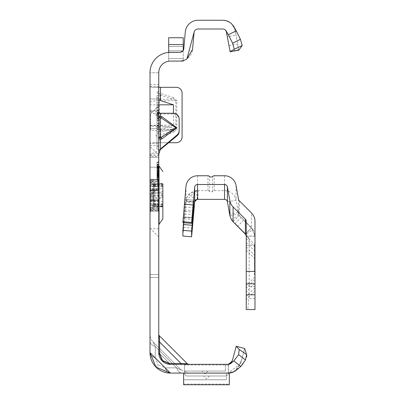 <?xml version="1.0" encoding="UTF-8"?>
<svg xmlns="http://www.w3.org/2000/svg" width="405" height="405" viewBox="0 0 405 405"><rect width="100%" height="100%" fill="white"/><g stroke="black" fill="none" stroke-linecap="round" stroke-linejoin="round"><path stroke-width="0.3" stroke-dasharray="2.02 1.52" d="M158.76 130.476L158.76 105.69L158.76 130.476M150.594 130.476L150.594 113.851L150.594 130.476M158.76 212.124L158.76 187.338L158.76 212.124M150.594 212.124L150.594 195.499L150.594 212.124M150.012 130.476L150.012 113.851L150.012 130.476M150.012 212.124L150.012 195.499L150.012 212.124M158.76 176.013L157.008 176.357L157.008 181.278L158.76 181.749L158.76 165.853L158.76 181.749L158.76 165.853L158.76 181.749L158.76 173.699L158.76 181.749L157.008 181.278L157.008 166.511L158.76 166.04L157.008 166.511L158.76 166.04L157.008 166.511L158.76 166.04L157.008 166.511L158.76 166.04L157.008 166.511L158.76 166.04L157.008 166.511L158.76 166.04L157.008 166.511L158.76 166.04L157.008 166.511L158.76 166.04L157.008 166.511L158.76 166.04L158.76 203.745L158.76 186.69L158.76 189.965L150.012 189.96L150.012 277.44L150.012 189.96L158.76 189.96L158.76 192.876L158.76 189.039L158.76 211.101L158.76 166.04L158.76 181.556L158.76 166.04L158.76 181.556L158.76 166.04L158.76 181.556L158.76 166.04L158.76 181.556L158.76 166.04L158.76 181.556L158.76 166.04L158.76 181.556L158.76 166.04L157.008 166.511L157.008 181.329L157.008 162.182L157.008 181.329L157.008 162.182L157.008 181.329L157.008 162.425L157.008 181.329L157.008 166.511L157.008 181.091L157.008 166.511L157.008 181.091L157.008 166.511L157.008 166.789L158.76 166.349M150.012 195.21L150.012 179.319L150.012 195.21M150.012 126.087L150.012 167.219L150.012 98.982L150.012 126.087L171.993 127.428L173.492 128.633L171.993 129.671L160.512 131.433L150.012 129.828M158.76 111.238L158.76 167.219L158.76 98.982L158.76 111.238L150.012 111.238L154.432 113.856A10.5 0.916 180 0 0 160.512 114.028L173.34 114.028A5.832 5.812 180 0 1 179.172 119.834L179.172 119.075M158.76 115.02L158.76 117.936L158.76 115.02M158.76 135.432L158.76 138.348L158.76 135.432M205.006 371.046L202.09 371.046L205.006 371.046M206.464 376.002L203.548 376.002L206.464 376.002M158.76 352.674A1.752 1.012 0 0 0 159.636 353.55L162.537 360.561L169.548 363.462L159.636 353.55A1.752 1.012 0 0 1 158.76 352.674L170.424 364.338L162.177 360.921L158.76 352.674L170.424 364.338L162.177 360.921L158.76 352.674A11.664 11.664 0 0 0 170.424 364.338L188.644 364.338L170.424 364.338A1.752 1.012 -90 0 1 169.548 363.462L159.636 353.55A1.752 1.012 0 0 1 158.76 352.674L158.76 334.454A1.752 1.752 0 0 0 159.271 335.689L159.636 342.093A1.752 1.012 180 0 1 158.76 341.218L158.76 72.738L158.76 157.302L158.76 143.466L150.012 143.466L152.002 142.722L168.758 142.722M188.644 364.338L187.409 363.827L181.005 363.462A1.752 1.012 -90 0 0 181.88 364.338L188.644 364.338L181.88 364.338A1.752 1.012 -90 0 1 181.005 363.462L187.409 363.827L181.005 363.462L159.636 342.093L159.271 335.689L159.636 342.093A1.752 1.012 180 0 1 158.76 341.218L158.76 334.454M158.76 87.318L152.002 87.318L150.012 86.579L150.012 72.738L150.012 352.674A10.5 6.06 0 0 0 155.262 357.924A10.5 6.06 0 0 1 150.012 352.674A10.5 6.06 0 0 0 155.262 357.924A10.5 6.06 0 0 1 150.012 352.674L150.012 334.454L150.012 352.674L155.991 367.107L158.163 364.935L165.174 367.836L176.631 367.836A10.5 6.06 90 0 0 181.88 373.086A10.5 6.06 -90 0 1 176.631 367.836A10.5 6.06 90 0 0 181.88 373.086A10.5 6.06 -90 0 1 176.631 367.836L181.222 370.013L176.631 367.836L181.222 370.013L176.631 367.836L155.262 346.467L153.085 341.876L155.262 346.467A10.5 6.06 0 0 1 150.012 341.218L150.012 334.454A10.5 10.5 0 0 0 153.085 341.876L155.262 346.467A10.5 6.06 0 0 1 150.012 341.218L150.012 352.674A20.412 20.412 0 0 0 170.424 373.086A10.5 6.06 -90 0 1 165.174 367.836A10.5 6.06 -90 0 0 170.424 373.086A10.5 6.06 -90 0 1 165.174 367.836A10.5 6.06 -90 0 0 170.424 373.086L229.326 373.086L229.326 384.75L183.607 384.75L183.607 373.086L226.41 373.086L226.41 379.774L226.41 373.086L183.607 373.086L228.238 373.086L240.631 363.579L244.66 348.523L241.775 359.291L238.272 367.279L236.647 369.395L233.66 371.744L230.992 372.767L228.359 373.086M155.991 367.107L158.163 364.935L165.174 367.836L176.631 367.836L155.262 346.467L153.085 341.876L181.222 370.013L153.085 341.876A10.5 10.5 0 0 1 150.012 334.454L150.012 352.674M158.76 92.558L158.76 94.34L158.76 92.558M158.76 123.935L158.76 124.948L158.76 123.935M158.76 122.923L157.008 123.93L158.76 124.948M158.76 116.939L158.76 84.392L158.76 116.939M157.008 116.939L157.008 149.015L157.008 116.939M157.008 131.6L158.76 132.07L158.76 95.185L158.76 132.07L158.76 105.447L158.76 132.07L158.76 111.583L158.76 132.07L157.008 131.6L158.76 132.07L157.008 131.6L157.008 95.651L158.76 95.185L158.76 128.107L158.76 95.185L157.008 95.651L157.008 131.6L158.76 132.07L157.008 131.6L157.008 114.028L158.76 114.499L157.008 114.028L157.008 117.992L157.008 112.048L158.76 111.583L158.76 129.154L158.76 111.583L157.008 112.048L158.76 111.583L157.008 112.048L157.008 131.6L158.76 132.07L157.008 131.6L157.008 114.028L158.76 114.499L157.008 114.028L157.008 112.048L158.76 111.583L157.008 112.048L157.008 131.6L158.76 132.07L157.008 131.6L157.008 129.625L158.76 129.154L157.008 129.625L157.008 114.028L158.76 114.499L157.008 114.028L157.008 117.992L158.76 118.462L157.008 117.992L157.008 112.048L158.76 111.583L157.008 112.048L157.008 131.6L157.008 129.625L158.76 129.154L157.008 129.625L157.008 114.028L158.76 114.499L157.008 114.028L157.008 112.048L158.76 111.583L157.008 112.048L157.008 129.625L158.76 129.154L157.008 129.625L157.008 104.976L157.008 131.6L158.76 132.07L157.008 131.6L157.008 112.048L157.008 131.6M224.927 20.447L222.694 20.25A12.828 12.828 0 0 1 235.325 30.851A12.828 12.828 0 0 0 222.694 20.25L198.075 20.25A12.828 12.828 0 0 0 185.293 31.96L183.84 48.6A4.08 4.08 0 0 1 179.769 52.331L170.424 52.331A20.412 20.412 0 0 0 168.672 52.402A20.412 20.412 0 0 1 170.424 52.331A20.412 20.412 0 0 0 168.672 52.402A20.412 20.412 0 0 1 170.424 52.331A20.412 20.412 0 0 0 150.012 72.738L150.012 157.302L150.012 86.579L158.76 86.579L158.76 97.747A1.752 1.579 0 0 0 160.01 99.26L160.01 94.871A1.752 1.579 180 0 1 158.76 93.358L160.512 93.358L160.01 94.871L173.254 99.26L173.76 97.747L176.808 100.774L176.808 129.271L173.76 132.298L173.254 130.785L175.805 129.271L159.504 129.271L159.504 100.774L160.01 99.26L173.254 99.26L175.805 100.774L175.805 129.271L176.808 129.271M225.509 30.127A4.08 4.08 0 0 1 226.714 32.37A4.08 4.08 0 0 0 222.694 28.998L198.075 28.998A4.08 4.08 0 0 0 194.005 32.724L192.552 49.364A12.828 12.828 0 0 1 179.769 61.074L170.424 61.074A11.664 11.664 0 0 0 158.76 72.738L150.012 72.738L158.76 72.738L158.76 86.579M168.672 44.58L183.252 44.58L168.672 44.58L183.252 44.58L183.252 50.372L183.252 46.499L168.672 46.499L168.672 61.211A11.664 11.664 0 0 1 170.424 61.074A11.664 11.664 0 0 0 168.672 61.211A11.664 11.664 0 0 1 170.424 61.074A11.664 11.664 0 0 0 168.672 61.211L168.672 46.499L168.672 61.074L168.672 46.499L183.252 46.499L183.252 58.497L183.252 37.751L168.672 37.751L183.252 37.751L183.252 44.58L183.252 37.751L168.672 37.751L168.672 52.331L168.672 37.751L168.672 52.311L180.144 52.311L183.252 50.372L180.144 52.311L183.252 50.372L180.144 52.311L170.424 52.331L179.769 52.331M179.769 61.074L168.672 61.211L179.769 61.074A12.828 12.828 0 0 0 183.252 60.593A12.828 12.828 0 0 1 179.769 61.074A12.828 12.828 0 0 0 183.252 60.593A12.828 12.828 0 0 1 179.769 61.074L183.252 61.074L183.252 58.497L183.252 61.074L183.252 60.593L183.252 61.074L179.769 61.074L183.252 61.074L183.252 58.497L183.252 60.593M176.808 100.774L158.76 100.774L158.76 129.271L159.504 129.271L160.01 130.785L173.254 130.785L160.01 135.169L160.512 136.688L158.76 136.688A1.752 1.579 0 0 1 160.01 135.169L160.01 130.785A1.752 1.579 180 0 0 158.76 132.298L158.76 143.466L159.094 142.722L176.256 142.722A5.832 5.832 0 0 0 182.088 136.89L182.088 93.15A5.832 5.832 0 0 0 176.256 87.318L152.002 87.318M150.012 128.041L160.512 129.529L173.497 125.226L173.497 113.263M158.76 100.005L150.012 102.004M150.012 125.444L160.512 125.671L171.993 127.428M160.137 149.769L150.776 154.128L150.012 156.386L158.76 156.386M179.172 119.834L179.172 131.311M150.012 157.302L158.76 157.302L150.012 157.302M158.76 192.876L158.76 274.524L158.76 192.876L150.012 192.876L158.76 192.876M158.76 277.44L158.76 274.524L158.76 277.44L150.012 277.44L158.76 277.44M158.76 100.774L158.76 97.747M158.76 132.298L158.76 129.271M158.76 181.799L158.76 161.716L158.76 181.799L158.76 161.716L158.76 181.799L158.76 161.716L158.76 181.799L158.76 161.716L158.76 181.799L157.008 181.329L157.008 162.182L157.008 181.329L157.008 162.425L157.008 181.329L157.008 162.425L157.008 181.329L157.008 162.425L157.008 181.329L157.008 162.425L157.008 181.329L158.76 181.799L157.008 181.329M158.76 168.303L158.76 181.556L158.76 161.959L158.76 181.556L158.76 168.303L157.008 164.8M158.76 173.315L158.76 161.959L158.76 181.556L158.76 173.315L157.008 172.849L158.76 173.315M158.76 173.077L158.76 161.959L158.76 173.077L157.008 172.606L158.76 173.077M158.76 181.556L158.76 162.197L158.76 181.556L157.008 181.091L157.008 166.511L157.008 181.091L158.76 181.556M183.607 373.086L183.607 379.794L183.607 373.086L230.521 372.873L233.639 371.755L236.307 369.745L238.272 367.279L241.775 359.291L240.671 363.412L233.903 371.77M229.969 363.953L228.263 364.338L184.594 364.338L184.594 374.25L184.594 364.338L184.594 371.046L184.594 364.338L228.238 364.338L170.424 364.338A1.752 1.012 -90 0 1 169.548 363.462A1.752 1.012 -90 0 0 170.424 364.338M236.211 346.26L244.66 348.523L246.64 354.608L239.218 349.505L236.211 346.26L232.546 359.944M158.76 120.665L158.76 107.264L158.76 120.665L157.008 120.66L157.008 125.92L157.008 107.735L157.008 120.66M158.76 118.204L158.76 107.492L158.76 118.204L157.008 117.733L157.008 107.963L157.008 125.692L157.008 107.963L157.008 121.191L157.008 107.963L157.008 117.733L158.76 118.204M158.76 114.058L158.76 126.157L158.76 107.492L158.76 126.157L158.76 114.058L157.008 112.463M228.263 364.338L228.572 364.323A4.08 4.08 0 0 0 230.86 363.381L233.786 360.926L240.874 366.403M236.485 370.084A12.828 12.828 0 0 1 228.238 373.086M230.025 51.157L238.641 49.638L238.742 50.225L230.126 51.744L227.473 36.678L236.085 35.159L235.325 30.851L235.75 33.24L234.52 28.628L235.325 30.851M238.641 49.638L236.085 35.159M238.742 50.225L235.75 33.24M226.851 33.139L227.473 36.678M157.008 97.63L158.76 98.101L157.008 97.63M157.008 117.992L158.76 118.462L157.008 117.992M157.008 114.028L158.76 114.499L157.008 114.028M157.008 104.976L158.76 105.447L157.008 104.976L157.008 102.997L157.008 104.976L158.76 105.447L157.008 104.976M157.008 102.997L158.76 102.531L157.008 102.997L157.008 95.651L157.008 102.997L158.76 102.531L157.008 102.997M157.008 95.651L158.76 95.185L157.008 95.651L157.008 128.107L157.008 95.651L158.76 95.185L157.008 95.651M157.008 129.625L158.76 129.154L157.008 129.625L157.008 112.048L158.76 111.583L157.008 112.048L157.008 129.625L158.76 129.154L157.008 129.625M157.008 112.048L158.76 111.583L157.008 112.048M158.76 126.157L157.008 125.692L158.76 126.157M158.76 107.492L157.008 107.963L158.76 107.492M158.76 119.591L157.008 121.191M158.76 115.222L157.008 115.688L158.76 115.222M158.76 110.474L157.008 110.008L158.76 110.474M158.76 119.085L157.008 119.556L158.76 119.085M158.76 126.385L157.008 125.92M158.76 115.941L157.008 116.372M158.76 113.653L157.008 113.992M158.76 112.423L157.008 112.428M158.76 110.251L157.008 109.78M158.76 113.43L157.008 112.965L158.76 113.43M158.76 107.264L157.008 107.735M158.76 112.59L157.008 112.59M158.76 116.837L157.008 116.422M158.76 118.817L157.008 118.387M158.76 120.781L157.008 120.781M158.76 123.403L157.008 123.874M158.76 169.953L157.008 170.424L158.76 169.953M157.008 170.667L158.76 170.196L158.76 165.078L157.008 164.607L157.008 170.667L157.008 164.607L158.76 165.078L158.76 170.196L157.008 170.667L158.76 171.138M158.76 161.959L157.008 162.425M158.76 173.968L157.008 174.545L158.76 173.968M158.76 178.681L157.008 179.152M158.76 171.634L157.008 171.634L158.76 171.634M158.76 164.835L157.008 164.364M158.76 168.809L157.008 168.242L158.76 168.809M158.76 168.1L157.008 167.756L158.76 168.1M158.76 161.716L157.008 162.182L158.76 161.716M158.76 174.687L157.008 175.031L158.76 174.687M158.76 174.616L157.008 175.031M158.76 175.897L157.008 175.897M158.76 171.619L157.008 171.052L157.008 168.024L158.76 168.49L158.76 179.106L158.76 168.49L158.76 179.106L158.76 168.49L157.008 168.024L157.008 173.699L158.76 173.699L157.008 173.699L157.008 166.318L158.76 165.853L157.008 166.318L157.008 170.672L158.76 171.016L157.008 171.442M158.76 168.925L157.008 169.234M158.76 167.341L157.008 167.341M158.76 168.526L157.008 167.999M158.76 168.171L157.008 167.756M158.76 167.295L157.008 167.295M158.76 175.957L157.008 175.952M158.76 174.261L157.008 174.788M158.76 175.608L157.008 175.603L158.76 175.598L158.76 178.924L158.76 172.348L158.76 175.598L157.008 175.998L158.76 175.765M158.76 174.742L157.008 175.274L158.76 174.742L157.008 175.274L158.76 174.742L157.008 174.732M158.76 168.257L157.008 168.728M158.76 168.662L157.008 169.457M158.76 165.321L157.008 164.85L158.76 165.321M158.76 162.197L157.008 162.668L158.76 162.197M158.76 172.626L157.008 172.231M158.76 173.016L157.008 172.505M158.76 174.839L157.008 174.839M158.76 178.924L157.008 179.39L158.76 178.924M158.76 175.238L157.008 175.244L158.76 175.238L157.008 175.244L158.76 175.238L157.008 175.755M158.76 170.783L157.008 170.849L158.76 170.809L157.008 170.814L157.008 168.212L157.008 173.512L157.008 170.814M158.76 175.674L157.008 175.669L158.76 175.674M158.76 166.956L158.76 169.472L158.76 167.078L157.008 167.083L158.76 167.078L158.76 164.592L158.76 166.956L157.008 166.956M158.76 167.007L157.008 167.007M158.76 164.592L157.008 164.121M158.76 169.472L157.008 169.938M157.008 169.052L158.76 172.343L157.008 171.877M158.76 164.607L157.008 164.45M158.76 173.279L157.008 173.598M158.76 172.92L157.008 172.727M158.76 167.569L157.008 167.569L158.76 167.584M158.76 165.078L157.008 164.607L158.76 165.078M158.76 168.976L157.008 165.685M158.76 176.605L157.008 178.402M158.76 175.517L157.008 175.638M158.76 175.102L157.008 175.512L158.76 175.102M158.76 180.291L157.008 180.012L158.76 180.291M158.76 175.097L157.008 175.092L158.76 175.097M158.76 177.608L157.008 177.739L158.76 177.608M158.76 177.203L157.008 178.99L158.76 179.263L157.008 178.99L157.008 166.318L157.008 181.278L157.008 173.699L157.008 179.572L158.76 179.106L157.008 179.572L157.008 176.357M158.76 175.4L157.008 175.978M157.008 170.672L157.008 171.052M158.76 168.682L157.008 168.212L158.76 168.682L157.008 168.212L158.76 168.682L157.008 168.212L158.76 168.682L158.76 173.046L157.008 173.512L158.76 173.046L158.76 168.682L157.008 168.212M158.76 171.371L157.008 169.482L158.76 171.371M158.76 176.241L157.008 178.129L158.76 176.241M158.077 180.159L158.76 178.914L157.008 179.385L158.76 178.914L158.76 186.675L158.76 178.914L158.178 180.164L151.921 179.714L151.632 179.309L151.627 184.31L150.306 184.802L150.594 185.586L151.921 185.095L158.178 185.389L158.76 185.085L158.178 184.553L153.055 184.265L153.055 179.258L158.127 179.693L158.077 185.389M158.76 174.93L157.008 174.459L158.76 174.93M158.76 172.287L157.008 172.758L158.76 172.287M157.008 168.024L157.008 179.572L157.008 168.024L157.008 179.572L157.008 168.024L158.76 168.49M158.76 173.993L157.008 173.993L157.008 166.318L157.008 181.278L157.008 173.993L158.76 173.993M158.76 179.329L157.008 179.05L158.76 179.329M158.76 173.816L157.008 173.816L158.76 173.816M158.76 174.013L157.008 174.013L158.76 174.013M158.76 173.77L157.008 173.77L158.76 173.77M158.76 170.662L157.008 170.475L158.76 170.662M158.76 175.689L157.008 175.218L158.76 175.689M158.76 170.733L157.008 170.733M158.76 171.867L157.008 168.364M158.76 176.712L157.008 176.833L157.008 178.99M157.008 166.511L158.76 166.04L157.008 166.511L157.008 176.833M158.76 181.749L157.008 181.278M158.76 165.853L157.008 166.318M158.76 179.106L157.008 179.572M155.262 346.467A10.5 6.06 180 0 1 150.012 341.218A10.5 6.06 180 0 0 155.262 346.467L155.262 357.924L155.262 346.467L155.262 357.924L158.163 364.935L155.262 357.924L155.262 346.467L176.631 367.836L165.174 367.836L155.262 357.924L165.174 367.836L176.631 367.836L155.262 346.467M181.88 364.338A1.752 1.012 90 0 1 181.005 363.462L159.636 342.093A1.752 1.012 0 0 1 158.76 341.218M243.086 363.634L245.47 359.999L246.761 356.43M239.218 349.505L238.601 354.638L233.786 360.926M238.601 354.638L245.47 359.999M228.334 364.338L228.334 373.086L228.587 364.323M226.587 376.002L186.346 376.002L184.594 374.25L186.346 376.002L226.587 376.002L228.334 374.25L228.334 373.086L228.334 374.25L226.587 376.002M226.41 379.794L183.607 379.794L226.41 379.794M225.418 371.046L184.594 371.046L225.418 371.046L225.418 364.338L225.418 371.046M150.012 98.982L158.76 98.982L150.012 98.982M150.012 167.219L158.76 167.219L150.012 167.219M159.499 113.233L154.432 113.856M158.887 153.844L150.776 154.128M159.094 142.722L152.002 142.722M173.497 125.226L150.012 125.226M158.76 104.814L150.012 104.814M183.252 50.767L183.252 58.497L183.252 50.767L168.672 50.767L183.252 50.767M168.672 46.499L183.252 46.499L168.672 46.499M168.672 52.402L170.424 52.331M183.252 44.58L183.252 50.372M158.077 205.036L158.178 205.872L158.76 205.335L158.178 205.031L151.921 205.325L151.764 206.16L152.801 206.165L152.801 211.177L151.764 211.177L150.306 210.347L150.306 205.624L151.764 206.16L151.764 211.187L153.055 211.177L153.055 206.155L158.127 205.872L158.127 210.727L152.801 211.177L152.801 210.706L158.178 210.256L158.76 211.506L158.76 203.73L158.76 211.506L158.178 210.727M153.222 205.401A0.876 0.744 180 0 0 154.062 206.145L154.062 203.543L162.84 203.543L162.84 188.841L154.062 188.841L154.062 184.619A0.876 0.759 0 0 0 153.222 185.374L153.222 205.735L153.222 185.369A0.876 0.344 180 0 0 154.062 185.713L154.062 192.952L162.84 192.684L162.84 206.737L154.062 206.606L154.062 206.145L154.062 206.469A0.876 0.769 180 0 1 153.222 205.7M158.76 189.039L158.178 190.355L153.055 190.203L153.055 200.222L158.127 200.07L158.077 189.985L158.76 189.039L158.178 190.441L150.594 190.441L150.594 190.092L158.077 189.985M159.054 224.37L159.054 166.05M153.222 205.735L154.062 206.606L162.84 206.915L162.84 192.684M158.76 201.827A0.582 0.506 180 0 0 158.178 201.32L150.594 201.32L150.594 196.754L150.012 196.597L150.306 196.643L150.306 193.777L150.306 196.643L150.594 196.754L150.807 195.21L150.594 190.163L158.178 190.163L158.178 205.872M150.012 203.745L150.594 203.745L150.594 209.39A0.582 0.542 -130.1 0 1 150.306 209.284L150.306 207.851L150.306 209.284A0.582 0.532 180 0 1 150.012 208.823A0.582 0.562 180 0 0 150.594 209.39L150.594 208.798L158.178 208.798L158.178 201.624L150.594 201.624L150.594 203.745L158.76 203.745A0.582 0.446 180 0 1 158.178 204.176L150.594 204.176L150.594 201.32A0.582 0.506 180 0 1 150.012 200.819M150.012 182.128A0.582 0.506 180 0 1 150.594 181.627L150.594 182.579A0.582 0.395 -157.1 0 0 150.306 182.574L150.306 181.141L150.306 182.574A0.582 0.476 180 0 0 150.012 182.984A0.582 0.41 180 0 1 150.594 182.574L150.594 186.675L158.178 186.675L158.178 180.843L158.178 182.685L150.594 182.685L150.594 181.627L158.178 181.627A0.582 0.506 0 0 0 158.76 181.121M162.84 184.351L162.84 185.956L162.84 183.961L162.84 184.351L154.062 184.619L154.062 186.265L154.062 184.275L154.062 185.713L162.84 185.834M162.84 206.069L162.84 204.464L162.84 206.069L154.062 205.806L154.062 206.155L154.062 204.16L154.062 205.806A0.876 0.759 180 0 1 153.222 205.046A0.876 0.344 180 0 1 154.062 204.712L154.062 206.145L162.84 206.459M162.84 188.841L162.84 183.961L154.062 184.27L154.062 183.814L154.062 184.275A0.876 0.526 180 0 0 153.222 184.802M158.76 195.21L158.76 224.37L158.76 195.21M150.599 200.333A0.582 0.273 -78.8 0 1 150.483 200.359L151.804 200.617A0.582 0.582 0 0 0 151.921 200.627L150.594 200.328L150.594 199.984L158.178 199.984L158.178 200.434L151.921 200.591A0.582 0.273 -78.8 0 1 151.804 200.617A0.582 0.273 -78.8 0 1 151.627 200.202L151.627 190.223L150.306 190.487A0.582 0.273 -101.2 0 1 150.483 190.066A0.582 0.273 -101.2 0 1 150.599 190.092M150.594 190.092A0.582 0.547 0 0 0 150.012 190.639L150.306 190.487L150.306 199.938L150.012 199.781A0.582 0.582 0 0 0 150.483 200.359A0.582 0.273 -78.8 0 1 150.306 199.938L152.801 200.222L152.801 190.198L151.921 190.198L151.921 200.627L152.801 200.627L152.801 200.222L152.801 200.591M158.76 211.506L158.178 210.742L158.178 208.95L150.594 208.95L150.594 209.957L151.921 210.706L151.764 211.177L151.921 210.706L152.801 210.706M151.921 205.325L150.594 204.834L150.306 205.624A0.582 0.39 180 0 1 150.594 204.834L150.594 204.176A0.582 0.446 180 0 0 150.012 204.626M150.012 186.675L150.594 186.675L150.594 188.796L158.178 188.796L158.178 186.675L158.76 186.675A0.582 0.446 180 0 0 158.178 186.244L150.594 186.244L150.594 185.586A0.582 0.446 180 0 1 150.306 184.802L150.306 180.073L151.632 179.309A0.582 0.582 0 0 1 151.921 179.233L151.921 179.714L150.594 180.468L150.306 180.063L151.627 179.324A0.582 0.572 180 0 1 151.921 179.248L152.801 179.248L152.801 184.26L151.921 184.26L151.921 179.248L153.055 179.243L152.801 179.714M158.76 201.386L158.178 200.065M150.594 181.035A0.582 0.542 130.1 0 0 150.306 181.141A0.582 0.532 180 0 0 150.012 181.597A0.582 0.562 -0 0 1 150.594 181.035M151.627 184.31L151.921 185.095L151.921 184.26A0.582 0.39 180 0 0 151.627 184.31M151.804 189.803A0.582 0.582 0 0 1 151.921 189.793L151.627 190.223A0.582 0.273 -101.2 0 1 151.804 189.803A0.582 0.273 -101.2 0 1 151.921 189.829L152.801 189.829M150.306 193.777L150.594 193.671L150.306 193.777M150.594 207.846A0.582 0.395 157.1 0 1 150.306 207.851A0.582 0.476 180 0 1 150.012 207.436A0.582 0.41 180 0 0 150.594 207.846M150.012 209.856L150.594 209.957L150.306 210.347A0.582 0.572 180 0 1 150.012 209.856A0.582 0.582 0 0 0 150.306 210.362L151.764 211.187M245.384 233.938L251.571 227.757L254.988 236.004L254.988 245.334L254.988 236.1L251.571 227.853L245.384 234.039M245.384 234.151L251.571 227.853L241.177 217.409L251.571 227.757L251.571 213.045M246.24 274.792L246.24 299.665L246.24 274.792M254.406 274.934L254.406 258.258L254.406 274.934M246.24 271.613L246.24 296.48L246.24 271.613M254.406 271.755L254.406 255.074L254.406 271.755M246.24 267.158L246.24 292.025L246.24 267.158M254.406 267.295L254.406 250.619L254.406 267.295M246.24 263.336L246.24 288.208L246.24 263.336M254.406 263.478L254.406 246.802L254.406 263.478M246.24 260.79L246.24 285.662L246.24 260.79M254.406 260.931L254.406 244.256L254.406 260.931M254.988 274.823L254.988 291.499L254.988 274.823M254.988 271.639L254.988 288.32L254.988 271.639M254.988 267.184L254.988 283.859L254.988 267.184M254.988 263.366L254.988 280.042L254.988 263.366M254.988 260.82L254.988 277.496L254.988 260.82M245.557 234.211L246.341 236.211L249.156 239.137L248.29 237.057L245.921 234.687M182.888 236.044L185.971 200.9L196.303 190.365L197.913 190.355L188.943 194.213A11.664 11.664 -0 0 0 185.971 201.027L183.394 230.506L185.971 201.275A11.664 11.664 180 0 1 197.589 190.623L207.962 190.623A1.752 1.752 -0 0 1 209.613 191.793L212.529 191.793A1.752 1.752 -0 0 1 214.174 190.623L224.547 190.623A11.664 11.664 180 0 1 236.034 200.262L238.879 215.131L253.024 229.736L245.794 234.561M253.024 229.736A11.664 11.664 180 0 1 254.988 236.211L246.346 236.1M238.469 199.194L238.469 214.063L229.853 215.587M249.156 239.137L249.156 286.315L248.721 298.672L247.789 309.592M254.988 236.211L254.988 309.592M254.988 221.292L254.988 236.004L246.24 236.004L246.24 245.334L246.341 236.211M246.24 309.531L246.24 238.601M246.24 236.004L246.24 221.292M239.279 200.753L239.279 215.632L233.093 221.819M238.879 215.131L231.503 219.834M197.913 190.355L197.913 199.103M197.589 190.623L197.589 199.113M197.913 190.304L197.913 199.052M197.589 175.755L197.589 199.047M188.943 194.213L195.428 200.085M196.303 190.365L197.27 199.063M185.971 186.406L185.971 200.9L194.683 201.66M183.556 222.684L184.918 207.066L184.918 199.417L182.888 222.623M209.613 191.793L209.613 176.924M212.529 191.793L212.529 176.924M162.177 360.921L162.537 360.561M160.512 87.318L160.512 93.358L173.76 97.747M160.512 129.529L160.512 142.722L160.512 136.688L173.76 132.298M160.512 114.028L160.512 125.671M160.512 131.433L160.512 149.617M229.043 45.588L237.659 44.069M157.008 110.114L158.76 110.018M157.008 110.524L158.76 110.626M157.008 114.823L158.76 114.721L157.008 114.823M157.008 115.233L158.76 115.329L157.008 115.233M157.008 127.378L158.76 127.281M157.008 127.788L158.76 127.889M158.76 170.024L157.008 170.48M158.76 172.874L157.008 172.424M158.76 177.319L157.008 177.096M158.76 175.284L157.008 175.411M158.76 176.524L157.008 176.656M169.548 363.462L181.005 363.462L159.636 342.093L159.636 353.55M233.801 26.664L234.515 28.628L231.417 23.789L229.513 22.26L224.4 20.366M183.607 373.263L229.326 373.263M183.607 384.046L229.326 384.046M228.334 365.042L184.594 365.042M183.607 379.774L226.41 379.774L183.607 379.774M150.012 110.646L158.76 110.646M150.012 155.555L158.76 155.555M150.012 145.638L158.76 145.638M150.012 84.402L158.76 84.402L157.008 84.863M173.34 114.028L173.34 113.263M171.993 129.671L150.012 128.329M150.012 274.524L158.76 274.524L150.012 274.524M168.672 58.497L183.252 58.497L168.672 58.497M168.672 52.311L180.144 52.311L168.672 52.311M152.801 205.325L152.801 206.165L153.004 205.32M150.012 189.606A0.582 0.506 180 0 1 150.594 189.1L150.594 186.244A0.582 0.446 180 0 1 150.012 185.799M153.004 185.1L153.055 184.265L152.801 185.095M153.222 197.696A0.876 0.759 180 0 0 154.062 198.45L154.062 204.712L162.84 204.591M162.84 195.539L154.062 195.534L154.062 194.891L153.222 194.911M158.178 184.553L158.178 190.163A0.582 0.506 180 0 0 158.76 189.656M162.84 183.688L154.062 183.956A0.876 0.769 0 0 0 153.222 184.726M162.84 206.408L154.062 206.145L153.222 205.279M150.012 199.756A0.582 0.506 180 0 0 150.594 200.262L158.178 200.262A0.582 0.506 180 0 1 158.76 200.769M162.84 185.333L154.062 185.596A0.876 0.759 0 0 0 153.222 186.356M153.222 193.706A0.876 0.759 180 0 1 154.062 192.952L154.062 197.473L162.84 197.736M153.222 196.714A0.876 0.759 180 0 0 154.062 197.473L154.062 198.45L162.84 198.718M153.222 203.543L154.062 203.543L154.062 195.534L153.222 195.514M162.84 201.584L153.222 201.584M153.222 186.877L162.84 186.877M162.84 191.707L154.062 191.97A0.876 0.759 180 0 0 153.222 192.729M162.84 205.092L154.062 204.824A0.876 0.759 180 0 1 153.222 204.069M162.84 193.474L154.062 193.777L154.062 188.841L153.222 188.841M162.84 194.881L154.062 194.891L154.062 193.777A0.876 0.871 180 0 0 153.222 194.643M162.84 196.952L154.062 196.648A0.876 0.871 180 0 1 153.222 195.782M162.84 206.332L154.062 206.145A0.876 0.526 0 0 1 153.222 205.624M162.84 184.017L154.062 184.275A0.876 0.744 0 0 0 153.222 185.024M162.84 184.093L154.062 184.275L153.222 185.141M150.012 208.291A0.582 0.506 0 0 0 150.594 208.798L150.594 207.74L158.178 207.74L158.178 208.798A0.582 0.506 0 0 1 158.76 209.304M150.012 190.664A0.582 0.506 180 0 1 150.594 190.163L150.594 189.1L158.178 189.1A0.582 0.506 180 0 0 158.76 188.593M150.012 180.569A0.582 0.572 180 0 1 150.306 180.073A0.582 0.582 0 0 0 150.012 180.569L150.594 180.468L150.594 181.475L158.178 181.475L158.178 179.683L158.76 178.914M158.76 209.051L158.178 208.95L158.178 207.74A0.582 0.506 180 0 1 158.76 208.241M150.012 207.233A0.582 0.506 0 0 0 150.594 207.74L150.594 208.95L150.012 208.848M158.76 182.179A0.582 0.506 0 0 1 158.178 182.685L158.178 181.475L158.76 181.374M150.012 181.577L150.594 181.475L150.594 182.685A0.582 0.506 180 0 0 150.012 183.192M158.76 201.624L158.178 201.624L158.178 199.984A0.582 0.547 0 0 1 158.76 200.531M150.012 199.432A0.582 0.547 0 0 0 150.594 199.984L150.594 201.624L150.012 201.624M158.76 189.894A0.582 0.547 0 0 1 158.178 190.441L158.178 188.796L158.76 188.796M150.012 188.796L150.594 188.796L150.594 190.441A0.582 0.547 0 0 0 150.012 190.988M158.178 190.355L158.178 189.95L153.024 189.798L152.801 190.198L153.004 189.834M158.178 179.683L153.055 179.243L153.004 179.724M158.077 200.44L153.004 200.591M150.594 200.333A0.582 0.547 0 0 1 150.012 199.781M153.004 210.701L153.055 211.177L158.127 210.742L158.077 210.261M207.962 190.623L207.962 175.755M227.418 201.781L236.034 200.262L236.034 185.394M238.201 212.559L229.584 214.078M254.988 298.672L248.721 298.672M254.988 286.315L249.156 286.315M243.739 220.118L237.553 226.299M224.547 175.755L224.547 190.623M214.174 190.623L214.174 175.755M194.683 202.034L185.971 201.275L194.673 201.786M184.589 217.06L193.301 217.824M185.08 211.466L193.792 212.225M183.414 230.323L192.127 231.088M183.394 230.521L192.086 231.28L183.394 230.521M183.394 230.506L192.086 231.265M184.538 217.389L193.236 218.148M184.817 214.012L193.534 214.777M184.402 218.761L193.114 219.525M183.647 227.357L192.365 228.121M184.665 209.977L192.714 210.686M184.918 207.066L192.972 207.77M184.918 199.417L193.636 200.181L184.918 199.417M184.665 202.313L193.382 203.072M183.394 216.837L192.112 217.596M150.594 147.096L158.76 155.262L150.594 147.096L150.012 147.096L150.594 147.096M158.76 228.744L150.012 228.744L150.594 228.744L150.012 228.744L150.594 228.744L150.012 228.744L150.594 228.744L158.76 236.905M150.012 211.101L158.76 211.101L150.012 211.101M158.76 112.104L155.844 115.02L158.76 117.936M158.76 132.516L155.844 135.432L158.76 138.348M207.922 371.046L205.006 373.962L202.09 371.046M209.38 376.002L206.464 378.918L203.548 376.002M157.008 92.588L158.76 94.34M158.76 146.357L157.008 146.828M157.008 149.015L158.76 149.48M158.76 87.515L157.008 87.05M157.008 92.532L158.76 90.781M181.222 370.013L188.644 373.086L181.222 370.013M222.694 28.998L224.578 29.413L226.066 30.78M160.446 149.01L158.269 150.518M150.012 179.319L158.76 179.319L150.012 179.319M158.76 195.499L150.012 195.499L150.594 195.499L158.76 187.338M150.012 113.851L150.594 113.851L158.76 105.69L150.594 113.851L150.012 113.851M150.012 195.499L150.594 195.499L150.012 195.499M150.012 208.995L150.594 209.577L158.178 209.577L158.76 210.165M150.012 181.425L150.594 180.843L158.178 180.843L158.76 180.26M162.84 204.464L154.062 204.16L153.222 203.285M153.222 184.69L154.062 183.814L162.84 183.511M162.84 185.956L154.062 186.265L153.222 187.14M150.012 206.92L150.594 207.502L158.178 207.502L158.76 208.084M158.76 182.336L158.178 182.918L150.594 182.918L150.012 183.506M158.76 200.46L158.178 199.878L150.594 199.878L150.012 199.295M150.012 191.13L150.594 190.547L158.178 190.547L158.76 189.965M151.804 189.808L150.483 190.066A0.582 0.582 0 0 0 150.012 190.639M234.991 223.595L241.177 217.409M254.988 291.499L254.406 291.499L246.24 299.665M254.988 288.32L254.406 288.32L246.24 296.48M254.988 283.859L254.406 283.859L246.24 292.025M254.988 280.042L254.406 280.042L246.24 288.208M254.988 277.496L254.406 277.496L246.24 285.662M246.24 236.09L254.406 244.256L254.988 244.256M246.24 238.636L254.406 246.802L254.988 246.802M246.24 242.453L254.406 250.619L254.988 250.619M246.24 246.908L254.406 255.074L254.988 255.074M246.24 250.093L254.406 258.258L254.988 258.258M246.24 245.334L254.988 245.334"/><path stroke-width="0.61" d="M158.76 116.336A1.752 1.736 180 0 0 160.248 118.052L160.248 137.133L161.479 137.209L161.737 139.011L158.76 139.047A1.752 1.671 180 0 1 160.248 137.396L161.479 137.209L175.805 127.762L161.479 118.128L161.737 116.564L176.808 127.788L175.805 127.762M158.76 111.238L159.499 113.233L173.34 113.263A5.832 5.812 180 0 1 179.172 119.075L179.172 130.552A5.832 5.812 180 0 1 177.086 135.002L160.446 149.01M181.88 364.338A1.752 1.012 90 0 1 181.005 363.462L187.409 363.827L159.271 335.689L159.636 342.093A1.752 1.012 0 0 1 158.76 341.218M233.903 371.77L228.238 373.086L170.424 373.086L155.991 367.107L150.012 352.674L170.424 373.086L155.991 367.107M158.76 334.454A1.752 1.752 0 0 0 159.271 335.689L187.409 363.827L188.644 364.338M159.636 353.55L162.537 360.561L169.548 363.462L181.005 363.462L159.636 342.093L159.636 353.55A1.752 1.012 0 0 1 158.76 352.674L158.76 72.738A11.664 11.664 0 0 1 170.424 61.074L179.769 61.074A12.828 12.828 0 0 0 186.933 58.892L192.552 49.364L194.132 32.025L186.933 58.892M150.012 352.674L170.424 373.086L188.644 373.086L170.424 373.086A20.412 20.412 0 0 1 150.012 352.674L150.012 72.738A20.412 20.412 0 0 1 170.424 52.331L179.769 52.331A4.08 4.08 0 0 0 183.84 48.6L185.293 31.96A12.828 12.828 0 0 1 198.075 20.25L222.694 20.25A12.828 12.828 0 0 1 225.838 20.64L224.4 20.366M168.672 52.402L179.769 52.331M159.094 87.318L158.76 86.579M173.497 113.263L173.497 104.814L158.76 100.005M168.758 142.722L176.256 142.722A5.832 5.832 0 0 0 182.088 136.89L182.088 93.15A5.832 5.832 0 0 0 176.256 87.318L158.76 87.318M179.172 130.552L179.172 131.311A5.832 5.812 180 0 1 177.086 135.761L160.137 149.769M158.76 138.783A1.752 1.671 180 0 1 160.248 137.133L160.512 148.858L158.887 153.844L158.76 156.386M228.359 373.086L229.326 373.086L229.326 384.75L183.607 384.75L229.326 384.73M228.238 373.086A12.828 12.828 0 0 0 236.485 370.084L240.798 366.464L233.847 360.875L230.86 363.381A4.08 4.08 0 0 1 228.238 364.338L232.181 361.311L229.969 363.953M233.847 360.875L238.601 354.638L239.218 349.505L236.211 346.26L244.66 348.523L246.64 354.608L245.476 359.994L240.798 366.464M236.211 346.26L232.546 359.944L230.89 363.174L228.572 364.323A4.08 4.08 0 0 1 228.238 364.338L170.424 364.338A11.664 11.664 0 0 1 158.76 352.674M181.88 373.086L188.644 373.086L181.88 373.086M243.086 363.634L240.874 366.403L236.485 370.084M194.132 32.025A4.08 4.08 0 0 1 198.075 28.998L222.694 28.998A4.08 4.08 0 0 1 226.228 31.038L228.364 34.744L236.231 30.866L233.801 26.664A12.828 12.828 0 0 0 225.838 20.64M222.694 28.998L222.694 28.998A4.08 4.08 0 0 1 225.509 30.127L226.714 32.37M230.126 51.744L238.742 50.225L242.22 45.588L234.267 49.182L230.126 51.744L226.228 31.038M239.218 349.505L246.64 354.608L246.761 356.43M245.476 359.994L238.601 354.638M169.548 363.462A1.752 1.012 -90 0 0 170.424 364.338M236.231 30.866L240.418 39.336L242.22 45.588M234.267 49.182L232.602 43.203L228.364 34.744M232.602 43.203L240.418 39.336M183.607 373.086L183.607 384.73M160.512 148.858L160.512 149.617M160.512 113.263L160.512 116.377L158.76 116.225A1.752 1.736 -0 0 0 160.248 117.941L161.479 118.128L160.248 117.941L160.512 116.377L161.737 116.564M173.497 104.814L158.76 104.814M179.769 61.074L183.252 61.074L183.252 60.593M170.424 52.331L168.672 52.331L168.672 37.751L183.252 37.751L183.252 50.372M158.76 166.05L159.054 166.05L159.054 224.37L162.84 218.908L162.84 203.543M162.84 183.961L162.84 218.908M245.435 233.989L234.991 223.595L245.384 233.938L246.24 236.004M245.921 234.687L233.093 221.819L231.503 219.834L229.853 215.587L227.418 201.781L227.418 186.913A2.916 2.916 -0 0 0 224.547 184.503L224.547 199.371A2.916 2.916 180 0 1 227.418 201.781M183.556 222.684L182.888 230.334L182.888 236.044L191.6 236.803L191.6 231.098L193.636 207.826L193.636 200.181L191.6 223.388L182.888 222.623L185.971 186.406A11.664 11.664 -0 0 1 197.589 175.755L207.962 175.755A1.752 1.752 180 0 1 209.613 176.924L212.529 176.924A1.752 1.752 180 0 1 214.174 175.755L224.547 175.755A11.664 11.664 -0 0 1 236.034 185.394L238.469 199.194A2.916 2.916 180 0 0 239.279 200.753L251.571 213.045A11.664 11.664 -0 0 1 254.988 221.292L254.988 271.401L246.24 271.401L246.24 309.531L254.988 309.592L254.988 294.784L246.24 294.784M246.24 271.401L246.24 221.292A2.916 2.916 -0 0 0 245.384 219.232L233.093 206.935A11.664 11.664 180 0 1 229.853 200.713L227.418 186.913M254.988 294.784L254.988 271.401M182.888 236.044L191.6 236.803L194.683 201.66L197.27 199.063L197.913 199.103L195.428 200.085A2.916 2.916 -0 0 0 194.683 201.786L192.112 231.27L194.683 202.034A2.916 2.916 180 0 1 197.589 199.371L224.547 199.371M197.589 199.047L197.589 184.503L224.547 184.503M197.589 184.503A2.916 2.916 -0 0 0 194.683 187.166L194.683 201.66M182.888 222.623L191.6 223.388L191.6 222.472L182.888 221.712M184.412 204.221L193.124 204.986L191.6 222.472M193.124 204.986L194.683 187.166M176.808 127.788L161.737 139.011M162.177 360.921L162.537 360.561M160.512 87.318L160.512 100.516M181.005 363.462L174.671 363.462L181.005 363.462M159.636 348.427L159.636 342.093L159.636 348.427M177.086 135.761L177.086 135.002M168.672 44.58L183.252 44.58M229.853 200.713L229.853 215.587M254.988 283.789L246.24 283.789M245.384 219.232L245.384 233.938M233.093 206.935L233.093 221.819M197.589 199.371L197.589 199.113M182.888 230.334L191.6 231.098M183.394 224.502L192.112 225.266M192.714 210.686L193.382 210.742M192.972 207.77L193.636 207.826M232.546 359.944L230.966 363.098L229.903 363.943L228.587 364.323M224.927 20.447L222.694 20.25M159.054 166.05L162.84 171.512M158.76 224.37L159.054 224.37"/></g></svg>
